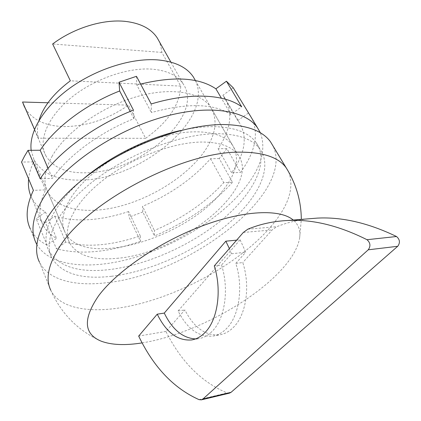 <?xml version="1.0" encoding="UTF-8"?>
<svg xmlns="http://www.w3.org/2000/svg" width="421" height="421" viewBox="0 0 421 421"><rect width="100%" height="100%" fill="white"/><g stroke="black" fill="none" stroke-linecap="round" stroke-linejoin="round"><path stroke-width="0.32" stroke-dasharray="2.1 1.58" d="M142.124 342.894L144.956 342.415C190.634 334.469 248.922 303.962 279.244 272.092C291.148 259.678 297.952 248.232 299.663 237.749C300.668 230.503 298.526 224.603 293.253 220.046M288.611 171.847C294.847 188.245 288.185 207.353 268.63 229.177C235.034 266.872 170.384 300.731 117.917 308.156C85.884 312.85 59.045 307.267 50.757 290.185L39.416 262.062C48.031 280.033 74.859 286.643 106.681 282.707C188.161 274.634 295.253 193.718 273.134 146.161M83.416 178.893C52.099 205.301 40.053 233.871 48.82 250.669C58.472 266.593 78.38 272.934 108.544 269.693C146.25 265.372 190.75 245.559 222.151 219.673C253.347 193.86 269.708 162.306 256.205 142.714C248.969 132.604 234.95 127.247 214.142 126.642C204.032 126.521 192.934 127.789 180.851 130.442M111.486 276.281C149.26 271.734 193.913 251.79 225.514 225.93C256.91 200.133 273.518 168.737 260.152 149.381C252.989 139.398 238.991 134.173 218.157 133.704C182.725 133.289 130.578 152.549 94.288 180.462C57.898 208.374 42.584 239.817 51.783 257.852C61.366 273.566 81.264 279.707 111.486 276.281M31.17 150.313L33.964 159.722C42.189 173.926 57.966 180.709 81.3 180.067C140.298 179.767 214.531 118.759 195.276 80.327M116.938 258.32C179.309 253.737 261.641 188.308 238.339 155.323C232.313 146.719 220.462 142.287 202.78 142.035C173.715 141.956 132.015 157.638 103.134 180.151C74.175 202.669 61.903 228.245 69.707 243.112C77.317 255.552 93.062 260.62 116.938 258.32M45.715 155.465C52.699 167.421 66.092 173.199 85.895 172.799C138.851 173.047 205.259 115.912 183.161 83.911C177.352 75.254 166.769 70.318 151.407 69.102C126.674 67.471 92.788 79.574 69.981 98.677C47.115 117.78 38.174 140.909 45.715 155.465L24.465 106.971C31.712 119.68 45.089 126.221 64.592 126.584C86.915 126.279 108.223 119.127 128.526 105.145L145.603 138.314C168.158 122.127 179.872 104.729 180.741 86.11L161.832 52.409L160.975 46.531L158.991 41.032M214.278 265.904L221.546 265.051C229.256 288.943 225.067 318.25 212.542 330.911C208.416 335.221 203.843 337.795 198.817 338.637L195.533 338.921M236.634 240.149L240.128 239.817L178.083 310.966C187.14 328.864 198.733 337.237 212.858 336.079C217.92 335.227 222.525 332.669 226.677 328.401C239.291 315.861 243.533 286.938 235.792 263.378L242.775 262.557C250.527 285.954 246.264 314.692 233.608 327.17C229.44 331.422 224.819 333.969 219.746 334.821C205.574 336 193.944 327.701 184.856 309.924L165.927 331.438C181.056 361.634 201.454 382.136 227.108 392.946L229.445 393.146M240.128 239.817L245.743 252.226L231.429 253.774L221.546 265.051M231.429 253.774L229.356 248.537M235.792 263.378L245.743 252.226M178.083 310.966L184.856 309.924M165.927 331.438L138.672 336.084M307.762 218.878C296.789 220.209 286.459 222.809 276.776 226.687L272.177 229.908L242.775 262.557M247.853 229.177L276.776 226.687M180.741 86.11L70.344 80.806M161.832 52.409L52.641 43.989M47.962 102.766L128.526 105.145M145.603 138.314L38.406 138.209L34.511 129.326M38.969 120.448C37.122 126.931 36.937 132.852 38.406 138.209M252.279 119.111C258.862 134.809 254.921 152.591 240.454 172.468L226.893 148.629L219.246 158.559L232.529 182.298L223.746 182.656C205.743 202.38 182.614 218.331 154.365 230.508L154.502 235.97L142.803 211.968L142.54 206.327L154.365 230.508M36.769 244.364C49.689 266.719 90.199 270.203 132.626 258.12C175.241 245.885 218.762 219.304 243.548 189.597C260.957 168.511 266.561 149.576 260.373 132.799M52.309 155.881C44.4 170.042 42.884 182.051 47.757 191.902C57.145 210.095 87.415 214.757 119.722 206.295C152.123 197.77 185.114 177.115 202.633 153.891C215.81 136.057 218.483 120.464 210.653 107.108C200.512 91.82 170.542 86.673 135.536 97.019C100.566 107.308 65.971 132.12 52.309 155.881M222.804 190.592C186.882 238.307 83.369 269.319 65.192 232.581C60.55 223.325 62.45 211.752 70.891 197.865C85.458 174.541 121.359 149.408 157.122 138.283C192.929 127.1 223.009 131.057 232.645 145.413C240.023 157.986 236.739 173.047 222.804 190.592M140.261 235.902L128.621 211.542L129.036 217.147L140.556 241.328L140.261 235.902C111.486 245.632 86.658 247.716 65.781 242.143L56.398 248.774L45.505 222.73L36.153 218.699L47.052 245.09L56.556 238.339C50.278 234.944 45.7 230.376 42.826 224.64C38.185 215.184 39.1 203.59 45.573 189.866L33.391 190.355M47.052 245.09C39.3 241.196 33.712 235.776 30.296 228.829L35.995 242.859M140.556 241.328C108.218 252.484 80.169 254.968 56.398 248.774M232.529 182.298C212.247 204.506 186.24 222.393 154.502 235.97M248.379 113.06L237.765 120.564L239.191 122.422C247.822 136.572 245.301 153.344 231.634 172.747L240.454 172.468M151.192 103.982L151.407 112.575C187.187 102.761 213.689 103.387 230.913 114.454L241.686 106.802M40.163 178.762L52.441 178.378C68.06 155.775 99.835 132.178 133.904 118.696L133.441 110.149M48.083 168.379L52.441 178.378M133.904 118.696L130.189 111.454M136.467 76.306L136.878 85.105L151.407 112.575M230.913 114.454L221.383 98.182M136.878 85.105L140.598 84.074M233.245 87.794L222.877 95.246L237.765 120.564M231.634 172.747L218.11 148.702C231.229 129.068 233.302 111.897 224.34 97.183L239.191 122.422M222.877 95.246L224.34 97.183M226.893 148.629L218.11 148.702M219.246 158.559L210.5 158.712C193.055 178.593 170.4 194.465 142.54 206.327M142.803 211.968L129.036 217.147M128.621 211.542C100.187 220.867 75.548 222.393 54.693 216.126L45.505 222.73M30.891 196.075L31.554 197.544C34.517 203.511 39.153 208.327 45.452 211.979L36.153 218.699M28.628 178.999C29.196 173.578 30.854 167.868 33.596 161.864L21.539 162.08M65.781 242.143L54.693 216.126M45.452 211.979L56.556 238.339M45.573 189.866L33.596 161.864M210.5 158.712L223.746 182.656M199.028 399.64L227.108 392.946M243.306 232.471L272.177 229.908M50.757 290.185C61.234 313.703 78.006 330.685 101.061 341.131M256.205 142.714L260.152 149.381M195.407 80.553L238.339 155.323M170.884 62.129L183.161 83.911M212.858 336.079L219.746 334.821M192.36 339.815L198.817 338.637M33.964 159.722L69.707 243.112M48.82 250.669L51.783 257.852M299.663 237.749L301.315 219.399M47.757 191.902L65.192 232.581M210.653 107.108L232.645 145.413M31.554 197.544L42.826 224.64"/><path stroke-width="0.63" d="M293.253 220.046C280.086 208.779 243.917 210.079 201.464 226.198C159.059 242.264 116.817 271.256 98.625 295.768C82.863 318.802 83.674 333.921 101.061 341.131C111.412 345.025 125.1 345.615 142.124 342.894M273.134 146.161L270.487 141.772C262.651 131.005 247.49 125.269 224.998 124.563C185.95 123.737 127.721 144.924 87.126 176.01C46.415 207.09 29.407 242.064 39.416 262.062M195.276 80.327L193.255 76.806C186.614 67.044 174.61 61.398 157.244 59.871C131.189 57.966 95.856 69.186 69.565 88.352C43.258 107.534 28.807 132.236 31.17 150.313M158.991 41.032L157.207 37.864C151.134 28.686 140.514 23.192 125.353 21.387C103.377 18.95 73.97 27.891 52.641 43.989L70.344 80.806C53.662 93.346 43.205 106.56 38.969 120.448M202.938 399.024L201.333 399.861L199.028 399.64C173.705 388.299 153.581 367.117 138.672 336.084L157.244 314.177C166.216 332.453 177.688 341.042 191.66 339.942C196.665 339.105 201.222 336.521 205.332 332.19C217.81 319.471 221.978 289.969 214.278 265.904L243.306 232.471L247.853 229.177C260.183 224.072 273.561 221.167 287.99 220.472C312.508 219.194 338.847 225.603 367.012 239.712C370.375 242.717 370.812 246.053 368.328 249.721L202.938 399.024L231.071 392.309L397.819 246.196C400.308 242.638 399.876 239.407 396.514 236.513C368.343 222.941 341.92 216.804 317.239 218.11L307.762 218.878M195.533 338.921C182.751 338.163 172.336 329.554 164.274 313.092L225.835 241.18L236.634 240.149M229.356 248.537L225.835 241.18M157.244 314.177L164.274 313.092M201.333 399.861L229.445 393.146L231.071 392.309M367.012 239.712L396.514 236.513M34.511 129.326L22.539 102.014L47.962 102.766M22.539 102.014L24.465 106.971M180.851 130.442C147.56 137.672 109.471 156.575 83.416 178.893M30.296 228.829C25.26 218.367 26.291 205.543 33.391 190.355L21.539 162.08L24.476 156.254L28.023 150.339L40.163 178.762C57.419 152.855 94.141 125.405 133.441 110.149L119.011 82.216L136.467 76.306L151.192 103.982C190.297 92.073 224.872 94.199 241.686 106.802L226.419 81.227L233.245 87.794L252.279 119.111M260.373 132.799L257.373 127.616C244.401 109.028 204.401 103.719 156.38 119.011C108.413 134.204 60.834 168.389 42.647 199.217C32.601 216.673 30.38 231.224 35.995 242.859L36.769 244.364M28.023 150.339L40.174 150.239L48.083 168.379M130.189 111.454L119.664 90.973C86.184 103.998 55.209 127.421 40.174 150.239M119.011 82.216L119.664 90.973M221.383 98.182L215.899 88.826C199.286 77.564 174.189 75.98 140.598 84.074M226.419 81.227L215.899 88.826M30.891 196.075C28.749 191.002 27.997 185.308 28.628 178.999M288.611 171.847L286.096 167.674C278.57 157.443 263.514 152.27 240.933 152.165C184.024 150.744 86.363 202.043 59.166 247.553C48.178 264.972 45.373 279.181 50.757 290.185M368.233 249.811L397.719 246.285M270.487 141.772L286.096 167.674C296.079 183.635 301.152 200.875 301.315 219.399M193.255 76.806L195.407 80.553M157.207 37.864L170.884 62.129M191.66 339.942L192.36 339.815M287.99 220.472L317.239 218.11M249.611 114.659L257.373 127.616"/></g></svg>
